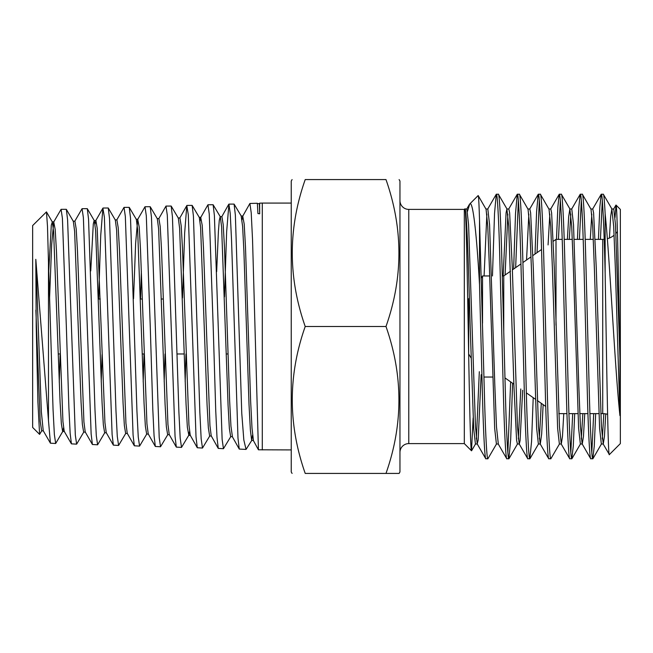 <?xml version="1.0" encoding="UTF-8"?>
<svg xmlns="http://www.w3.org/2000/svg" width="653" height="653" viewBox="0 0 653 653"><rect width="100%" height="100%" fill="white"/><g stroke="black" fill="none" stroke-linecap="round" stroke-linejoin="round"><path stroke-width="0.98" d="M399.114 179.575L399.963 181.044L399.963 471.956L399.114 473.425L385.988 473.425C403.228 424.572 403.228 375.597 385.988 326.5C403.228 277.647 403.228 228.672 385.988 179.575L305.212 179.575C287.973 179.575 287.973 179.575 305.212 179.575C287.973 179.575 287.973 179.575 305.212 179.575C287.973 228.428 287.973 277.403 305.212 326.5C287.973 375.353 287.973 424.328 305.212 473.425C287.973 473.425 287.973 473.425 305.212 473.425C287.973 473.425 287.973 473.425 305.212 473.425L385.988 473.425M292.087 473.425L291.238 471.956L291.238 181.044L292.087 179.575M291.238 449.917L258.433 449.795L252.531 239.561L251.217 212.796L249.903 203.467L242.736 216.176L244.206 224.118L245.495 247.275L250.646 401.366L252.009 428.131L253.437 440.506L251.674 440.457L252.523 435.208M262.294 449.917L262.294 203.083L259.633 203.165L259.363 203.671L259.698 213.8L259.633 203.165M249.903 203.467L257.339 203.263L257.935 213.555L259.698 213.8M55.676 443.493L50.428 443.191L48.485 420.687L48.485 262.392L53.04 409.211L54.362 434.572L55.676 443.493L62.827 431.347L63.529 427.854M66.345 326.5L62.402 218.224L61.08 209.335L53.726 221.979L55.195 229.513L56.485 251.495L62.933 421.479L64.231 431.347L71.414 443.852L70.149 433.347L68.883 407.562L66.345 326.5M61.08 209.335L66.328 209.319L67.594 219.832L75.324 435.151L76.638 444.146L83.829 431.968M82.066 208.682L87.29 208.666L88.555 219.228L94.995 410.149L96.301 435.78L97.607 444.799L92.408 444.497L91.134 433.91L83.38 217.637L82.066 208.682L74.728 221.343M103.06 208.029L108.259 208.005L109.533 218.584L115.965 410.549L117.279 436.367L118.593 445.452L113.369 445.142L112.104 434.465L104.366 217.008L102.888 208.176L100.733 235.374L98.587 299.025M124.021 207.376L129.237 207.352L130.51 217.955L136.934 411.031L138.248 436.963L139.571 446.105L134.347 445.795L133.081 435.078L125.335 216.429L124.021 207.376L116.724 220.045M150.255 326.5L146.305 215.808L144.999 206.732L137.726 219.384L139.203 227.073L140.493 249.585L146.941 423.83L148.231 433.935L155.332 446.456L154.067 435.706L152.794 409.333L150.255 326.5M141.358 271.468L140.534 299.025L142.297 299.025M144.999 206.732L150.206 206.707L151.48 217.4L159.218 437.583L160.524 446.758L167.829 434.555M165.984 206.079L171.168 206.054L172.441 216.796L178.889 411.921L180.195 438.155L181.51 447.403L176.318 447.109L175.045 436.294L167.299 215.212L165.984 206.079L158.736 218.755M186.97 205.426L192.145 205.393L193.427 216.127L199.851 412.435L201.165 438.783L202.479 448.056L197.279 447.746L196.014 436.833L188.284 214.633L186.799 205.573L184.644 233.227L182.513 297.956M213.188 326.5L209.246 213.996L207.94 204.773L200.732 217.457L202.201 225.252L203.491 248.14L209.94 425.519L211.229 435.869L218.257 448.407L217 437.437L215.735 410.639L213.188 326.5M207.94 204.773L213.115 204.74L214.396 215.531L222.134 439.387L223.448 448.709L230.827 436.506M228.917 204.12L234.084 204.095L235.358 215L241.765 413.333L243.83 440L246.05 449.411L239.251 449.068L237.986 438.106L231.537 239.937L230.223 213.417L228.917 204.12L226.632 231.913L224.493 296.854M59.26 382.152L60.084 355.175M76.638 444.146L71.414 443.852M97.607 444.799L104.823 432.621M101.231 381.948L102.056 354.579M118.593 445.452L125.825 433.282M139.571 446.105L146.819 433.927M143.203 381.825L144.027 354.122M160.524 446.758L155.332 446.456M164.189 381.687L165.005 353.975M181.51 447.403L188.823 435.208L189.533 431.609M185.174 381.474L185.974 353.975M202.479 448.056L209.825 435.861M223.448 448.709L218.257 448.399M246.05 449.411L251.797 440.359M48.485 420.687L35.809 259.331L36.209 326.5L37.907 402.036L39.596 434.384L32.65 427.437L32.65 225.563L46.469 211.89L47.481 226.134L48.485 262.392M39.596 434.384L41.825 430.694M619.942 358.113C618.562 285.63 617.305 203.442 616.016 205.066L620.35 209.401L620.35 443.599L609.363 454.586C607.935 459.655 606.555 354.93 605.143 273.207L605.143 213.776C609.771 257.38 614.8 367.9 619.942 415.643L619.942 358.113L615.501 224.73L613.755 208.993L611.845 208.993L610.686 216.274L609.412 238.051M619.942 415.643L615.338 267.746L613.673 226.191L611.845 208.993M605.731 413.888L604.441 436.449L603.258 444.007L601.421 426.809L596.262 267.746L593.593 212.854L592.761 208.993L590.851 208.993L582.313 194.194C583.317 192.888 584.81 221.13 585.806 260.351L589.308 392.657C590.312 431.87 591.806 460.112 592.802 458.806L590.687 458.7L582.133 443.885L580.435 426.809L578.77 385.254L573.522 224.73L571.775 208.993L569.865 208.993L568.681 216.625L567.384 239.373M591.806 214.053L590.279 239.373M603.258 444.007L601.348 444.007L599.601 428.27L594.352 267.746L592.687 226.191L590.998 209.115M570.82 214.053L569.294 239.373M584.753 413.627L583.456 436.375L582.272 444.007L580.362 444.007L578.607 428.27L573.367 267.746L571.702 226.191L569.865 208.993M563.768 413.627L562.47 436.375L561.286 444.007L559.45 426.809L554.283 267.746L551.614 212.854L550.789 208.993L548.879 208.993L540.333 194.194C541.337 192.888 542.831 221.13 543.835 260.351L547.328 392.657C548.332 431.87 549.826 460.112 550.83 458.806L548.716 458.7L540.153 443.885L538.464 426.809L533.297 267.746L530.628 212.854L529.803 208.993L527.893 208.993L519.347 194.194C520.351 192.888 521.845 221.13 522.849 260.351L526.342 392.657C527.346 431.87 528.84 460.112 529.844 458.806L527.722 458.7L519.168 443.885L517.47 426.809L512.311 267.746L509.642 212.854L508.818 208.993L506.908 208.993L506.075 212.854L503.161 275.958M549.834 214.053L548.071 244.924M561.286 444.007L559.376 444.007L557.621 428.27L552.373 267.746L550.716 226.191L549.018 209.115M528.848 214.053L526.547 260M543.141 404.623L541.672 433.935L540.292 444.007L538.382 444.007L536.635 428.27L531.387 267.746L529.722 226.191L528.032 209.115M507.863 214.053L505.095 275.011M522.653 390.282L520.09 440.522L519.306 444.007L517.396 444.007L516.572 440.146L513.903 385.254L508.736 226.191L506.908 208.993M486.061 209.115L487.75 226.191L489.415 267.746L494.664 428.27L496.411 444.007L498.321 444.007L496.484 426.809L494.819 385.254L489.579 224.73L487.824 208.993L485.914 208.993L478.159 195.557C478.584 195.345 479.041 203.565 479.522 220.216L484.371 392.657C485.375 431.87 486.869 460.112 487.864 458.806L496.549 443.885M486.869 214.053L484.085 275.958M603.829 413.659L602.303 438.947M582.843 413.627L581.317 438.947M541.28 403.325L539.337 438.947M520.784 388.968L518.351 438.947M481.147 374.724L478.159 440.146L477.196 443.885L475.498 426.809L468.585 224.73L466.838 208.993L465.001 208.993M479.326 371.696L476.38 438.947M477.335 444.007L475.425 444.007L473.67 428.27L470.176 326.5C468.372 260.4 466.479 203.32 464.724 209.238M595.25 239.373L602.719 239.373L602.719 413.627L602.719 239.373A17.631 17.631 0 0 0 604.18 239.316M607.412 238.737A17.631 17.631 0 0 0 614.138 235.178M615.959 233.382A17.631 17.631 0 0 0 617.42 231.472M600.768 413.627L602.719 413.627A17.631 17.631 0 0 1 607.592 414.312M598.858 413.627L589.928 413.627M587.937 413.627L579.782 413.627M577.872 413.627L568.943 413.627M566.951 413.627L558.797 413.627M593.34 239.373L585.186 239.373M583.194 239.373L574.265 239.373M572.355 239.373L564.2 239.373M562.209 239.373L555.997 239.373L553.352 241.226M502.271 275.958L503.749 275.958L503.749 331.814L503.749 275.958L510.507 271.224M512.376 269.918L520.947 263.918M522.906 262.547L531.044 256.849M532.905 255.543L541.541 249.495M504.965 377.899L513.862 384.127M526.351 392.869L535.338 399.163M537.297 400.534L545.728 406.435M492.664 377.042L483.955 377.042M481.334 277.949L482.534 275.958L482.534 323.219L482.534 275.958L489.66 275.958M467.679 299.025L468.674 299.025L469.327 297.939M468.683 353.991L471.115 358.04M609.363 454.586L603.119 443.885M605.143 213.776C604.466 200.634 603.845 194.112 603.299 194.194L611.983 209.115M603.299 194.194L601.184 194.3L599.838 206.96L598.426 239.373M605.143 273.207C604.082 227.824 602.441 192.594 601.307 194.194M582.313 194.194L580.19 194.3L578.852 206.96L577.44 239.373M590.81 458.806C589.806 460.112 588.32 431.87 587.316 392.657L583.815 260.351C582.811 221.13 581.317 192.888 580.321 194.194M561.139 443.885L569.702 458.7L571.816 458.806C570.812 460.112 569.318 431.87 568.322 392.657L564.821 260.351C563.817 221.13 562.323 192.888 561.327 194.194L570.004 209.115M561.327 194.194L559.205 194.3L557.866 206.96L556.454 239.373M569.824 458.806C568.82 460.112 567.326 431.87 566.322 392.657L562.829 260.351C561.825 221.13 560.331 192.888 559.327 194.194M540.333 194.194L538.219 194.3L536.619 211.392L535.019 254.066M548.838 458.806C547.834 460.112 546.341 431.87 545.337 392.657L541.843 260.351C540.839 221.13 539.345 192.888 538.341 194.194M519.347 194.194L517.233 194.3L515.535 213.376L513.625 269.044M527.853 458.806C526.849 460.112 525.355 431.87 524.351 392.657L520.857 260.351C519.853 221.13 518.36 192.888 517.356 194.194M498.182 443.885L506.736 458.7L508.858 458.806C507.854 460.112 506.361 431.87 505.357 392.657L501.863 260.351C500.859 221.13 499.365 192.888 498.361 194.194L507.046 209.115M498.361 194.194L496.247 194.3L494.541 213.376L492.46 275.958M506.859 458.806C505.863 460.112 504.369 431.87 503.365 392.657L499.863 260.351C498.868 221.13 497.374 192.888 496.37 194.194M592.802 458.806L594.271 446.04L595.683 413.627M600.425 239.373L602.303 200.373M593.691 413.627L591.806 452.627M571.816 458.806L573.285 446.04L574.697 413.627M579.431 239.373L581.317 200.373M572.697 413.627L570.82 452.627M550.83 458.806L559.515 443.885M558.446 239.373L560.331 200.373M529.844 458.806L531.583 441.216L533.207 397.669M537.052 252.638L539.337 200.373M508.858 458.806L510.679 439.624L512.605 383.238M515.658 267.616L518.351 200.373M510.646 381.874L507.863 452.627M487.864 458.806L485.75 458.7L477.196 443.885M464.854 208.862C465.997 206.022 467.115 264.522 468.225 329.12C469.327 393.824 470.438 451.378 471.507 450.79L464.316 443.599L464.316 209.401L465.067 209.115M485.873 458.806C484.869 460.112 483.383 431.87 482.379 392.657L479.522 284.684C476.698 234.451 472.943 200.006 469.727 203.989L467.483 211.36M469.727 203.989L478.159 195.557M471.507 450.79L473.131 417.936M464.316 209.401L408.778 209.401A8.816 8.816 0 0 1 399.963 200.585M464.316 443.599L408.778 443.599L408.778 209.401M399.963 452.415A8.816 8.816 0 0 1 408.778 443.599M468.674 299.025L468.674 353.485M305.212 326.5L385.988 326.5M479.522 284.684L479.522 220.216M616.016 205.066L615.02 217.588M555.997 325.202L555.997 239.373M35.866 310.126L40.2 421.218L41.645 430.849L43.408 430.849M48.763 270.913L51.301 225.179L52.322 221.979L53.619 231.791L60.068 401.742L61.358 423.764L62.647 431.502L64.41 431.502M66.328 209.319L73.324 221.343L74.622 231.235L81.07 402.248L82.36 424.377L83.649 432.123L85.412 432.131M90.743 270.954L93.297 223.979L94.146 220.559L95.909 220.551L97.199 228.321L104.937 422.581L106.227 432.621L113.377 445.142M87.29 208.666L94.326 220.714L95.616 230.648L102.064 402.615L103.354 424.915L104.643 432.776L106.406 432.784M108.259 208.005L115.32 220.045L116.618 229.978L123.066 403.023L124.356 425.495L125.645 433.437L127.408 433.445M129.237 207.352L136.322 219.392L137.612 229.366L144.068 403.53L145.358 426.123L146.647 434.074L148.411 434.09M150.206 206.707L157.324 218.755L158.614 228.819L165.07 404.036L166.36 426.736L167.65 434.702L169.413 434.718M171.176 206.054L178.326 218.118L179.616 228.215L186.072 404.403L187.362 427.282L188.823 435.208M192.145 205.393L199.32 217.465L200.618 227.562L207.066 404.819L208.356 427.862L209.646 436.008L211.409 436.033M216.649 271.705L218.404 231.472L219.277 220.469L220.151 216.674L221.914 216.649L223.204 224.665L224.493 247.716L229.66 401.187L230.95 426.18L232.419 436.669L230.656 436.645L229.366 428.507L228.077 405.35L221.612 226.958L220.322 216.812L213.115 204.74M242.924 216.012L241.161 216.037L242.614 226.33L243.896 251.095L249.03 404.803L250.385 430.245L251.674 440.457M257.339 203.263L257.935 213.555M35.809 259.331L41.368 412.059L43.22 430.694L50.428 443.191M49.587 297.686L51.66 244.687L53.726 221.979M73.144 221.187L74.907 221.179L76.197 228.95L77.487 251.079L83.935 422.042L85.225 431.968L92.408 444.497M95.028 224.208L95.909 220.551M115.14 219.898L116.903 219.881L118.201 227.677L119.491 250.026L125.939 423.193L127.229 433.29L134.347 445.795M133.538 298.731L135.636 243.243L137.726 219.384M157.153 218.608L158.916 218.592L160.205 226.534L161.495 249.193L167.943 424.385L169.233 434.563L176.318 447.109M178.147 217.971L179.91 217.955L181.199 225.897L182.489 248.646L188.937 424.932L190.227 435.216L197.279 447.746M200.038 221.081L200.732 217.457M242.034 219.849L242.736 216.176M291.238 203.083L262.294 203.083M58.28 353.975L60.043 353.975M142.264 353.975L144.027 353.975M177.028 353.975L184.252 353.975M226.248 353.975L228.011 353.975M98.521 299.025L100.284 299.025M161.536 299.025L163.299 299.025M475.564 443.885L471.588 450.758M517.535 443.885L508.981 458.7M538.529 443.885L529.967 458.7M580.501 443.885L571.938 458.7M601.486 443.885L592.932 458.7M496.247 194.3L487.685 209.115M517.233 194.3L508.671 209.115M538.219 194.3L529.665 209.115M559.205 194.3L550.65 209.115M580.19 194.3L571.636 209.115M601.184 194.3L592.622 209.115M615.934 205.099L613.608 209.115M466.699 209.115L469.401 204.43M52.322 221.979L46.469 211.89M241.324 216.184L234.084 204.095M102.888 208.176L95.722 220.706M186.799 205.573L179.73 218.118M228.754 204.267L221.734 216.804M239.251 449.068L232.239 436.514M258.425 449.795L253.299 440.375M53.905 221.816L52.142 221.824M137.905 219.228L136.142 219.245M190.415 435.38L188.652 435.355M200.912 217.294L199.149 217.318M259.372 203.663L257.617 203.712"/></g></svg>
